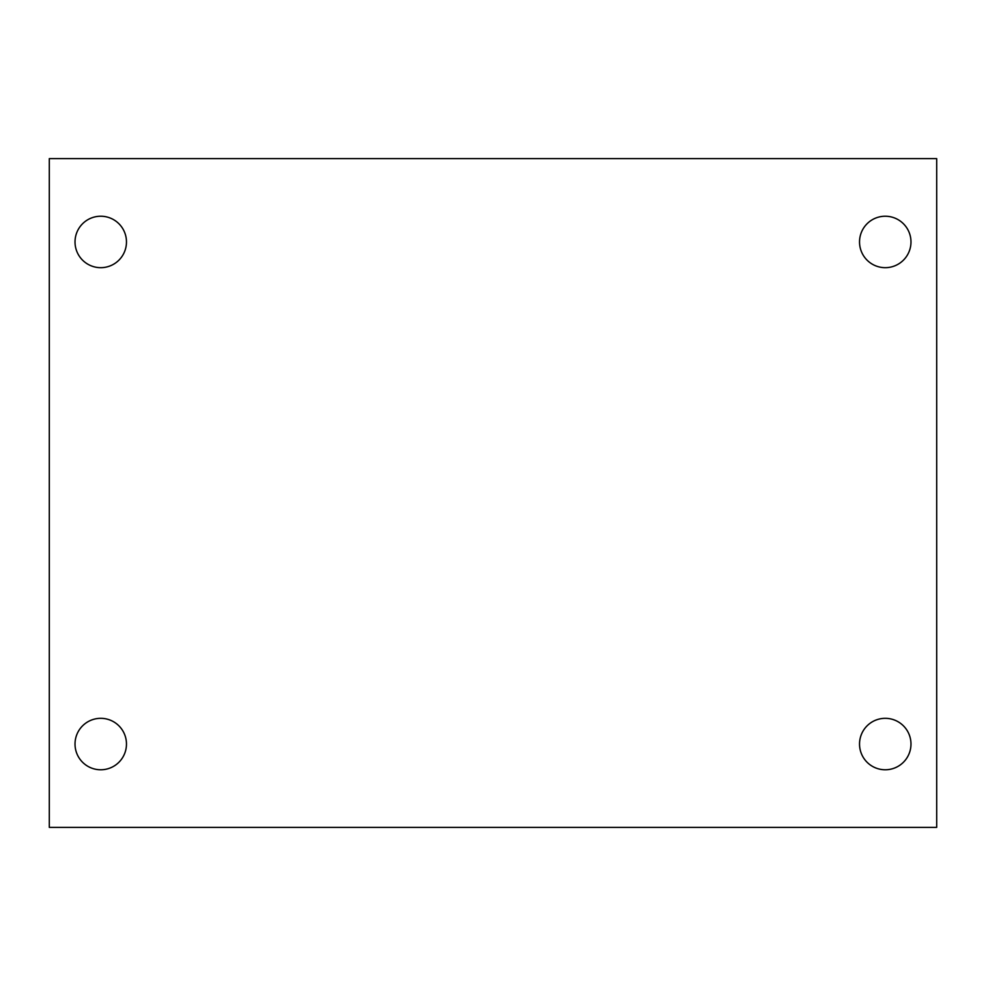 <?xml version="1.0" encoding="UTF-8"?>
<svg xmlns="http://www.w3.org/2000/svg" width="986" height="986" viewBox="0 0 986 986"><rect width="100%" height="100%" fill="white"/><g stroke="black" fill="none" stroke-linecap="round" stroke-linejoin="round"><path stroke-width="1.48" d="M49.3 158.623L936.7 158.623L936.7 827.377L49.3 827.377L49.3 158.623M100.745 718.326A25.722 25.722 0 0 1 126.467 744.048A25.722 25.722 0 0 1 100.745 769.77A25.722 25.722 0 0 1 75.022 744.048A25.722 25.722 0 0 1 100.745 718.326M885.255 718.326A25.722 25.722 0 0 1 910.978 744.048A25.722 25.722 0 0 1 885.255 769.77A25.722 25.722 0 0 1 859.533 744.048A25.722 25.722 0 0 1 885.255 718.326M885.255 216.23A25.722 25.722 0 0 1 910.978 241.952A25.722 25.722 0 0 1 885.255 267.674A25.722 25.722 0 0 1 859.533 241.952A25.722 25.722 0 0 1 885.255 216.23M100.745 216.23A25.722 25.722 0 0 1 126.467 241.952A25.722 25.722 0 0 1 100.745 267.674A25.722 25.722 0 0 1 75.022 241.952A25.722 25.722 0 0 1 100.745 216.23"/></g></svg>
